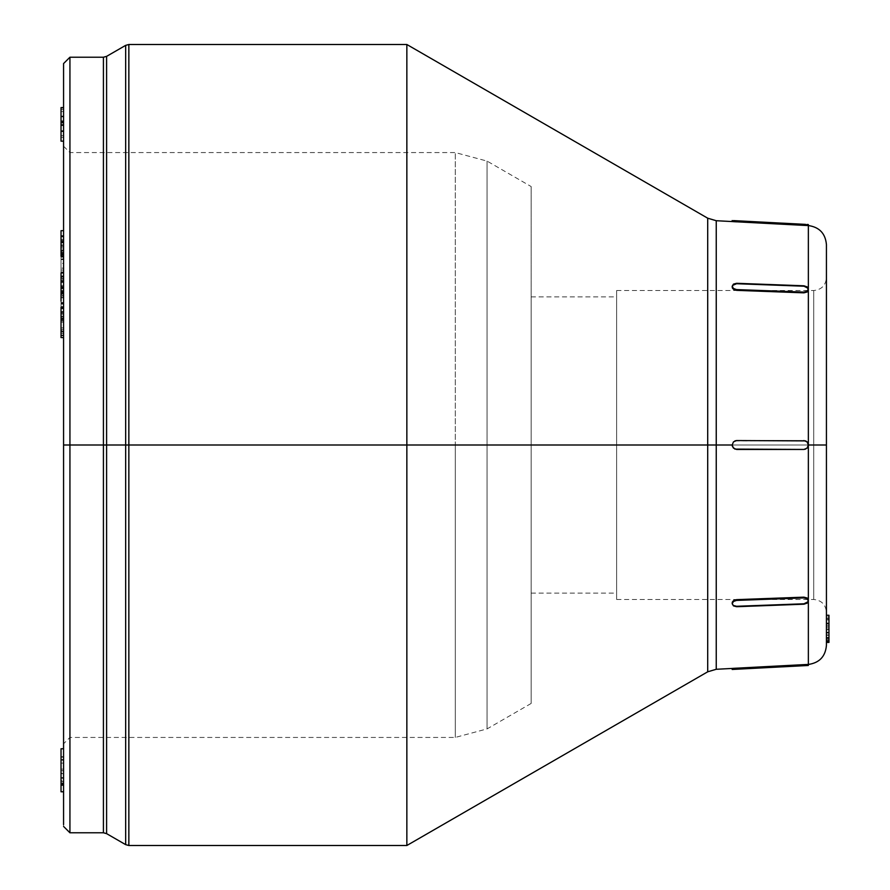 <?xml version="1.0" encoding="UTF-8"?>
<svg xmlns="http://www.w3.org/2000/svg" width="890" height="890" viewBox="0 0 890 890"><rect width="100%" height="100%" fill="white"/><g stroke="black" fill="none" stroke-linecap="round" stroke-linejoin="round"><path stroke-width="0.67" stroke-dasharray="4.45 3.34" d="M128.85 445L128.85 845.5L128.85 445L128.85 845.5L128.85 445L406.852 445L406.852 845.5L406.852 445L707.706 445L707.706 218.195L707.706 445L716.239 445L716.239 220.72L716.239 669.28L716.239 445L732.17 445L732.515 446.702L732.17 445L716.239 445L716.239 220.72L716.239 669.28L716.239 445L707.706 445L707.706 671.805L707.706 218.195L707.706 445L406.852 445L406.852 845.5L406.852 44.5L406.852 445L128.85 445L128.85 44.5L128.85 445L128.85 44.5L128.85 445L125.668 445L125.668 844.643L125.668 445L128.85 445M103.418 445L103.418 57.216L103.418 445L106.6 445L106.6 56.359L106.6 833.641L106.6 445L125.668 445L125.668 844.643L125.668 445L106.6 445L106.6 56.359L106.6 833.641L106.6 445L103.418 445L103.418 832.784L103.418 445L69.932 445L69.932 832.784L69.932 445L69.932 737.432L69.932 445L69.932 737.432L69.932 445L63.568 445L63.568 826.432L63.568 445L69.932 445L69.932 152.568L69.932 445L69.932 152.568L69.932 445L455.28 445L455.28 152.568L455.28 445L455.28 152.568L455.28 445L487.064 445L69.932 445L69.932 832.784L69.932 445L103.418 445L103.418 57.216L103.418 445M63.568 824.596L63.568 445L63.568 743.784L63.568 445L63.568 743.784L63.568 445L69.932 445L69.932 57.216L69.932 737.432L69.932 445L69.932 737.432L69.932 445L455.28 445L455.28 152.568L455.28 737.432L455.28 445L455.28 737.432L455.28 445L69.932 445L69.932 152.568L69.932 445L69.932 152.568L69.932 445L63.568 445L63.568 63.568M826.432 245.562L826.432 445L808.354 445L808.354 225.548L808.354 664.452L808.354 445L826.432 445L813.716 445L813.716 599.482L813.716 445L813.716 599.482L813.716 445L826.432 445L826.432 612.198L826.432 445L826.432 612.198L826.432 445L616.648 445L616.648 290.518L616.648 445L616.648 290.518L616.648 445L813.716 445L813.716 290.518L813.716 599.482L813.716 445L813.716 599.482L813.716 445L531.152 445L531.152 296.882L531.152 445L531.152 296.882L531.152 445L616.648 445L616.648 296.882L616.648 593.118L616.648 445L616.648 593.118L616.648 445L487.064 445L487.064 161.09L487.064 445L487.064 161.09L487.064 445L487.064 161.09L487.064 445L487.064 161.09L487.064 445L531.152 445L531.152 703.456L531.152 445L531.152 703.456L531.152 445L487.064 445L487.064 728.91L487.064 445L487.064 728.91L487.064 445L531.152 445L531.152 703.456L531.152 186.544L531.152 593.118L531.152 296.882L531.152 593.118L531.152 445L531.152 593.118L531.152 445L616.648 445L616.648 599.482L616.648 445L616.648 599.482L616.648 445L813.716 445L813.716 290.518L813.716 445L813.716 290.518L813.716 445L826.432 445L826.432 644.438M808.02 598.981L803.904 597.157L736.62 599.649L733.482 600.706L732.17 602.997L733.482 605.156L736.62 605.945L803.904 603.453L808.02 601.384L803.904 603.453L736.62 605.945L733.482 605.156L732.17 602.997L733.482 605.89L736.62 606.702L736.62 605.945L803.904 603.453L803.904 604.199L736.62 606.702L803.904 604.199L807.052 603.164L808.354 600.895L807.052 598.714L803.904 597.913L736.62 600.405L736.62 599.649L803.904 597.157L803.904 597.913L736.62 600.405L732.515 602.497L732.17 603.72L733.482 605.89L736.62 606.702L736.62 605.945L803.904 603.453L803.904 604.199L807.886 602.308M803.904 664.641L803.904 665.698L803.904 664.641L736.62 668.168L805.606 664.552M736.62 668.168L736.62 669.224L805.606 665.609L736.62 669.224L736.62 668.168L732.17 668.446L734.918 668.256M808.02 446.702L805.606 449.116L808.02 446.702L808.02 443.298L807.052 441.852L803.904 440.55L736.62 440.55L733.482 441.852L732.17 445L733.482 441.852L734.918 440.895L733.482 441.852L732.17 445L733.482 448.148L732.515 446.713L734.918 449.116L736.62 449.45L803.904 449.45L736.62 449.45L803.904 449.45L805.606 449.116L808.02 446.702M732.17 287.003L733.482 284.11L736.62 283.298L732.515 285.089L732.17 287.003L733.482 289.295L732.17 287.003L733.482 284.845L736.62 284.055L736.62 283.298L736.62 284.055L803.904 286.547L803.904 285.801L736.62 283.298L736.62 284.055L803.904 286.547L803.904 285.801L736.62 283.298L736.62 284.055L733.482 284.845L732.17 287.003L733.482 284.845L736.62 284.055L803.904 286.547L808.02 288.616L803.904 286.547L736.62 284.055L732.515 285.812L732.515 288.226L736.62 290.351L803.904 292.843L808.02 291.03M732.17 221.554L733.482 221.655M803.904 225.359L803.904 224.302L736.62 220.776L736.62 221.833L803.904 225.359L803.904 224.302L736.62 220.776L736.62 221.833L806.841 225.493M734.918 440.895L803.904 440.55L805.606 440.884L808.02 443.298L805.606 440.884L803.904 440.55L736.62 440.55L803.904 440.55L736.62 440.55L733.482 441.852L734.918 440.884L733.482 441.852L732.17 445L733.482 448.148L732.17 445L733.482 441.852L732.17 445L733.482 448.148L736.62 449.45L803.904 449.45L734.918 449.105L803.904 449.45L807.052 448.148L808.354 445L807.052 441.852L803.904 440.55L807.052 441.852L808.354 445L807.052 448.148L803.904 449.45L805.606 449.116M63.568 445L63.568 743.784L63.568 445L69.932 445L63.568 445L63.568 63.568L63.568 445M61.032 254.696L61.032 252.46L63.568 252.46L61.032 252.46L61.032 246.352L63.568 246.352L61.032 246.352L61.032 245.417L63.568 245.417L61.032 245.417L61.032 254.484L61.032 250.802L63.568 250.802L61.032 250.802L61.032 230.666L61.032 254.484L63.568 254.484L63.568 245.417L63.568 254.696L63.568 230.666L63.568 254.685L63.568 230.666L63.568 254.484L61.032 254.484L61.032 271.973L61.032 252.682L61.032 253.717L63.568 253.717L63.568 257.154L63.568 239.477L63.568 271.973L63.568 247.887L61.032 247.854L61.032 252.704L63.568 252.682L63.568 293.878L63.568 254.852L63.568 271.973L61.032 271.973L63.568 271.973L63.568 268.268L61.032 268.268L63.568 268.268L63.568 259.58L61.032 259.58L63.568 259.58L61.032 259.179L63.568 259.179L61.032 258.923L63.568 258.923L63.568 254.829L61.032 255.085L61.032 247.887L61.032 251.414L63.568 251.414L61.032 251.414L61.032 257.154L63.568 257.154L61.032 257.154L61.032 244.972L63.568 244.972L63.568 253.717L61.032 253.717L61.032 255.085L63.568 255.085L63.568 241.168L61.032 241.168L61.032 254.829M61.032 141.132L61.032 111.595L61.032 116.301L63.568 116.301L61.032 116.123L63.568 116.123L63.568 107.723L63.568 141.132L61.032 141.132L61.032 130.73L61.032 141.132L63.568 141.132L61.032 141.132L61.032 122.208L63.568 122.208L61.032 122.208L61.032 107.59L61.032 131.631L63.568 131.631L63.568 141.132L63.568 107.59L63.568 141.132L63.568 107.59L63.568 131.631L61.032 131.631L61.032 111.562L61.032 116.301L63.568 116.301L63.568 111.562L63.568 116.301L63.568 111.562L61.032 111.562L63.568 111.562L63.568 141.143L63.568 107.735L63.568 116.345L61.032 116.345L63.568 116.345L63.568 120.829L61.032 120.829L63.568 120.829L63.568 124.478L61.032 124.478L63.568 124.478L63.568 131.231L61.032 131.231L63.568 131.231L63.568 137.305L61.032 137.305L63.568 137.305L63.568 135.525L61.032 135.525L63.568 135.525L63.568 130.964L61.032 130.964L63.568 130.797L61.032 130.797L63.568 130.797L63.568 141.132L61.032 141.132L63.568 141.154M63.568 303.835L63.568 277.302L63.568 307.807L63.568 303.579L61.032 303.835L61.032 277.302L61.032 279.226L63.568 279.215L63.568 268.146L63.568 281.118L61.032 281.118L61.032 268.146L61.032 281.118L63.568 281.118L63.568 270.048L61.032 270.048L63.568 270.048L63.568 268.146L61.032 268.146L63.568 268.146L63.568 279.215L61.032 279.215L61.032 268.146L61.032 307.807L61.032 292.632L63.568 292.632L63.568 291.653L63.568 331.937L63.568 287.381L63.568 307.807L61.032 307.807L63.568 307.807L63.568 296.982L61.032 296.982L61.032 303.835L63.568 303.835M63.568 781.643L63.568 756.778L61.032 756.778L61.032 759.704L61.032 757.101L63.568 757.101L63.568 783.89L63.568 757.078L61.032 757.078L63.568 757.078L61.032 757.078L61.032 773.154L63.568 773.154L61.032 773.154L61.032 757.168L63.568 757.168L63.568 773.154L63.568 757.078L61.032 757.078L61.032 791.777L63.568 791.777L63.568 748.757L63.568 784.702L63.568 757.067L61.032 757.056L63.568 756.778L63.568 759.704L61.032 759.704L61.032 783.69L61.032 757.101L61.032 759.704L63.568 759.704L63.568 757.101L61.032 757.101L63.568 757.101L61.032 757.101L63.568 757.101L63.568 783.69L61.032 783.69L63.568 783.69L61.032 783.69L63.568 783.69L63.568 781.643L61.032 781.643L63.568 781.643L63.568 784.724L61.032 784.724L61.032 770.762L63.568 770.762L61.032 770.762L61.032 757.067L63.568 757.056L63.568 791.777L61.032 791.777L61.032 757.056L63.568 757.056L61.032 757.056L61.032 781.643M63.568 791.733L63.568 785.503L63.568 791.733L61.032 791.733L61.032 785.503L63.568 785.503L61.032 785.503L63.568 785.503L63.568 791.733L61.032 791.733L63.568 791.733L63.568 785.503L61.032 785.503L61.032 791.733L63.568 791.733M61.032 312.156L61.032 313.247L63.568 313.224L63.568 319.343L61.032 319.343L61.032 306.594L63.568 306.594L61.032 306.594L61.032 303.635L63.568 303.635L61.032 303.635L61.032 313.258L63.568 313.258L61.032 313.258L61.032 320.923L63.568 320.923L61.032 320.923L61.032 322.158L63.568 322.158L61.032 322.158L61.032 327.854L63.568 327.854L61.032 327.854L61.032 331.937L63.568 331.937L61.032 331.937L61.032 319.343L63.568 319.343L63.568 303.635L63.568 313.224L61.032 313.224L61.032 330.702L63.568 330.702L63.568 311.945L63.568 337.566L63.568 312.546L61.032 312.546L61.032 302.923L61.032 331.937L61.032 307.473L61.032 320.623L61.032 312.546L61.032 316.796L63.568 316.796L61.032 316.796L61.032 320.623L63.568 320.623L61.032 320.623L61.032 316.595L63.568 316.595L61.032 316.595L61.032 307.829L63.568 307.829L63.568 320.623L63.568 307.829L61.032 307.439L63.568 307.439L63.568 330.702L61.032 330.702L61.032 337.555M63.568 278.37L63.568 318.13L63.568 303.045L61.032 303.345L61.032 278.37L61.032 296.982L63.568 296.982L63.568 295.836L61.032 295.836L63.568 295.836L63.568 288.405L61.032 288.405L63.568 288.405L63.568 278.37L61.032 278.37L63.568 278.37L63.568 277.302L61.032 277.302L61.032 278.37M125.668 445L125.668 45.357L125.668 445M826.432 634.959L826.432 615.569L826.432 642.413L826.432 632.668L826.432 639.376L826.432 634.959L828.968 634.959L828.968 639.354L828.968 632.912L826.432 632.912L826.432 639.354L828.968 639.354L826.432 639.376L826.432 627.094L828.968 627.094L828.968 634.959L826.432 634.959M826.432 628.852L826.432 615.268L826.432 641.634L826.432 628.852L828.968 628.852L828.968 641.634L828.968 628.852L826.432 628.852L826.432 629.742L828.968 629.742L828.968 628.852M826.432 445L826.432 244.594L826.432 445M406.852 445L406.852 44.5L406.852 445M616.648 445L616.648 290.518L616.648 445M455.28 445L455.28 737.432L455.28 445L455.28 737.432L455.28 445L487.064 445L487.064 728.91L487.064 445L487.064 728.91L487.064 445L455.28 445M61.032 763.131L61.032 778.26L61.032 763.131L61.032 770.696L63.568 770.696L63.568 763.131L61.032 763.131L63.568 763.131L63.568 770.696L61.032 770.696L61.032 763.131L61.032 770.696L63.568 770.696L63.568 778.26L61.032 778.26L61.032 770.696L61.032 778.26L63.568 778.26L63.568 770.696L61.032 770.696L61.032 778.26L61.032 763.131L61.032 770.696L63.568 770.696L63.568 778.26L63.568 763.131L63.568 770.696L63.568 763.131L61.032 763.131L63.568 763.131L63.568 770.696L61.032 770.696L61.032 763.131M63.568 780.508L63.568 781.498L61.032 781.498L61.032 780.508L63.568 780.508L63.568 783.367L63.568 748.757L63.568 780.508L61.032 780.508L61.032 760.249L63.568 760.249L61.032 760.249L61.032 748.757L63.568 748.757L61.032 748.757L61.032 759.448L63.568 759.448L61.032 759.448L61.032 756.723L61.032 759.448M61.032 784.079L61.032 756.912L61.032 784.079L63.568 784.079L63.568 756.912L61.032 756.912L61.032 784.079L63.568 784.079L61.032 784.079L61.032 756.912L63.568 756.912L61.032 756.912L63.568 756.912L63.568 784.079L61.032 784.079L61.032 781.498L61.032 783.367L61.032 781.498L63.568 781.498M63.568 783.367L61.032 783.367L63.568 783.367M63.568 759.448L63.568 760.249M61.032 760.249L61.032 783.879L63.568 783.89L61.032 783.979L61.032 769.116L61.032 783.89L63.568 783.89L63.568 769.116L61.032 769.116L63.568 769.116L63.568 783.979L61.032 783.979L63.568 783.979L61.032 783.89L61.032 769.116L61.032 783.979L61.032 757.078L61.032 784.98M61.032 781.498L61.032 783.367M63.568 778.26L61.032 778.26L61.032 770.696L63.568 770.696L63.568 778.26L63.568 770.696L61.032 770.696L61.032 778.26L63.568 778.26L63.568 777.66L63.568 778.26M63.568 770.696L63.568 763.131L63.568 770.696M61.032 785.503L61.032 791.733L61.032 785.503M63.568 757.101L61.032 757.101L63.568 757.101L63.568 777.582L61.032 777.582L61.032 757.101L61.032 791.644L61.032 777.582L63.568 777.582L61.032 777.582L63.568 777.582L63.568 783.767L61.032 783.767L63.568 783.767L61.032 783.767L63.568 783.767L63.568 791.644L61.032 791.644L63.568 791.644L61.032 791.644L63.568 791.644L63.568 757.101L61.032 757.101L61.032 791.644L61.032 757.101L61.032 773.677L61.032 757.201L63.568 757.201L63.568 773.677L61.032 773.677L63.568 773.677L63.568 757.112L61.032 757.112L63.568 757.112M61.032 757.078L61.032 783.89L61.032 757.078L63.568 757.078L61.032 757.078L61.032 773.154L61.032 757.078M63.568 241.168L63.568 239.455L63.568 241.791L61.032 241.791L61.032 239.455L61.032 241.168L63.568 241.168M63.568 241.791L63.568 247.32L61.032 247.32L61.032 241.791L63.568 241.791M63.568 247.32L63.568 252.682L61.032 252.682L61.032 247.32L63.568 247.32M61.032 244.972L61.032 247.854L63.568 247.854L63.568 244.972L61.032 244.972L61.032 244.049L63.568 244.049L63.568 257.154L63.568 244.972M61.032 295.113L61.032 281.852L61.032 295.113L63.568 295.113L63.568 286.48L61.032 286.48L61.032 290.518L63.568 290.518L61.032 290.518L61.032 295.113L61.032 291.286L63.568 291.286L63.568 295.113L61.032 295.113M63.568 280.417L61.032 280.417L63.568 280.417M63.568 286.736L61.032 286.736L63.568 286.736M61.032 307.829L61.032 312.546L63.568 312.546L63.568 288.772L63.568 292.643L61.032 292.632L63.568 292.643L63.568 291.642L61.032 291.642L61.032 263.362L61.032 275.922L61.032 271.973L63.568 271.973L63.568 275.922L61.032 275.922L63.568 275.922L63.568 263.362L61.032 263.362L63.568 263.362L63.568 292.276L61.032 292.276L63.568 292.276L63.568 293.878L61.032 293.878L63.568 293.878L63.568 272.941L63.568 285.657L61.032 285.657L61.032 272.941L61.032 285.657L63.568 285.657L63.568 254.852L63.568 271.973L61.032 271.973L61.032 254.852L61.032 288.327M63.568 282.43L63.568 291.286L61.032 291.286L61.032 282.43L63.568 282.43L61.032 282.43L61.032 281.852L63.568 281.852L63.568 295.113L63.568 281.852L63.568 286.48L61.032 286.48L61.032 282.43M63.568 303.635L63.568 302.9L61.032 302.9L61.032 303.635M63.568 303.345L63.568 302.478L61.032 302.478L61.032 303.345L63.568 303.345L63.568 297.827L63.568 318.13L63.568 307.829M61.032 120.239L61.032 121.652M61.032 126.603L61.032 128.049M61.032 137.26L63.568 137.294L63.568 125.045L63.568 130.93L61.032 130.93L61.032 137.238L61.032 121.474L61.032 130.93L61.032 125.045L63.568 125.045L61.032 125.045L61.032 131.42L63.568 131.42L61.032 131.42L61.032 137.294L61.032 130.93L63.568 130.93L63.568 137.294L61.032 137.294L63.568 137.305L63.568 125.045L63.568 137.294L61.032 137.294M61.032 120.829L63.568 120.84M61.032 111.595L63.568 111.562M63.568 130.73L61.032 130.73L63.568 130.73M63.568 121.474L61.032 121.474M63.568 122.153L61.032 122.153L63.568 122.153M63.568 109.459L61.032 109.459L63.568 109.459M61.032 332.882L61.032 326.296M61.032 323.916L61.032 321.012M61.032 315.739L61.032 314.693M61.032 329.434L61.032 316.15L61.032 333.349L61.032 329.434L63.568 329.434L63.568 316.15L63.568 319.732L61.032 319.732L61.032 318.242L63.568 318.242L63.568 333.349L63.568 329.434L61.032 329.434L61.032 333.338L63.568 333.338L61.032 333.338L61.032 331.469L63.568 331.469L61.032 331.469L61.032 319.732L63.568 319.732L63.568 333.349L63.568 318.242L61.032 318.242L61.032 329.434M61.032 335.419L61.032 314.214L63.568 314.214L61.032 314.214L61.032 311.889L61.032 318.13L61.032 294.946L63.568 294.946L61.032 294.946L61.032 288.772L63.568 288.772L61.032 288.772M63.568 337.577L63.568 335.419M63.568 311.889L63.568 314.214M63.568 318.242L63.568 316.15L61.032 316.15L61.032 318.242M63.568 297.827L61.032 297.827L63.568 297.827M61.032 311.889L61.032 316.362L63.568 316.362L61.032 316.362L61.032 318.13L63.568 318.13L61.032 318.13L61.032 297.827L61.032 302.478L63.568 302.478M63.568 303.39L61.032 303.39L61.032 308.385L61.032 303.39L63.568 303.39M63.568 306.694L61.032 306.694L63.568 306.694M63.568 287.359L63.568 288.772M63.568 292.643L61.032 292.643M61.032 288.594L61.032 289.84M61.032 297.171L61.032 301.176M61.032 302.478L61.032 303.345M61.032 256.32L61.032 285.657L61.032 256.32M61.032 242.87L61.032 250.023L61.032 242.87L63.568 242.87L63.568 236.874L63.568 240.411L61.032 240.411L61.032 236.874L63.568 236.874L61.032 236.874L61.032 246.252L63.568 246.252L63.568 242.87L61.032 242.87M63.568 249L63.568 250.068L61.032 250.068L61.032 249L63.568 249L63.568 246.252L61.032 246.252L61.032 249L61.032 240.411L63.568 240.411L63.568 249L61.032 249M828.968 615.268L826.432 615.302L828.968 615.302L828.968 623.189L826.432 623.189L828.968 623.189L826.432 622.933L828.968 622.933L828.968 618.239L826.432 618.239L828.968 618.261L828.968 624.001L826.432 624.001L828.968 624.001L828.968 629.742L826.432 629.742M828.968 629.72L828.968 618.294L826.432 618.261M828.968 618.294L828.968 627.094L826.432 627.094L826.432 615.569L826.432 642.38L826.432 632.378L828.968 632.378L826.432 632.378M826.432 638.408L828.968 638.408L828.968 637.73L828.968 638.408L826.432 638.408M826.432 642.413L828.968 642.38L828.968 635.271L826.432 635.271L828.968 635.271L828.968 625.681L826.432 625.681L828.968 625.681L828.968 619.106L826.432 619.106L828.968 619.106L828.968 619.985L826.432 619.985L828.968 619.985L828.968 616.948L826.432 616.948L828.968 616.948L828.968 615.569L826.432 615.569L828.968 615.302L828.968 618.806M828.968 620.797L828.968 621.832M826.432 632.668L828.968 632.912L826.432 632.668L828.968 632.668L828.968 642.38L826.432 642.38M828.968 637.73L828.968 638.408L828.968 637.73M69.932 445L69.932 57.216L69.932 445M707.706 445L707.706 671.805L707.706 445M808.354 665.464L807.052 665.531M736.62 669.224L734.918 669.313L736.62 669.224M733.482 669.391L732.515 669.436M805.606 224.391L808.354 224.536L805.606 224.391M732.515 220.564L733.482 220.609M808.354 289.829L807.052 292.02L803.904 292.843L803.904 292.087L736.62 289.595L736.62 290.351L803.904 292.843L803.904 292.087L807.052 291.286L808.354 289.105L807.052 286.836L803.904 285.801L803.904 286.547L803.904 285.801L807.052 286.836L808.354 289.105L807.052 287.57L803.904 286.547L807.052 287.57L808.354 289.829L807.052 291.286L803.904 292.087L736.62 289.595L736.62 290.351L732.826 288.672M732.426 287.337L732.17 286.28L733.482 288.56L736.62 289.595L732.637 287.704M732.426 602.663L732.17 603.72L733.482 605.156L736.62 605.945L736.62 606.702L736.62 605.945L733.482 605.156L732.17 602.997L733.482 600.706L736.62 599.649L736.62 600.405L732.637 602.296M808.354 600.172L807.052 598.714L803.904 597.913L803.904 597.157L807.052 597.98L808.354 600.172L807.052 602.43L803.904 603.453L803.904 604.199L803.904 603.453L807.052 602.43L808.354 600.172L808.109 601.94M807.052 664.496L808.354 664.452M733.482 600.706L732.17 602.997M803.904 449.45L807.052 448.148L808.354 445L807.052 441.852L803.904 440.55M736.62 221.833L734.918 221.744M531.152 703.456L487.064 728.91L455.28 737.432L69.932 737.432L63.568 743.784M616.648 599.482L813.716 599.482C821.426 600.249 825.664 604.488 826.432 612.198M63.568 146.216L69.932 152.568L455.28 152.568L487.064 161.09L531.152 186.544M616.648 290.518L813.716 290.518C821.426 289.751 825.664 285.512 826.432 277.802M531.152 296.882L616.648 296.882M531.152 593.118L616.648 593.118M63.568 756.7L61.032 756.7M63.568 239.455L61.032 239.455M63.568 125.045L61.032 125.045M63.568 333.349L61.032 333.349M63.568 304.113L61.032 304.113M826.432 629.764L828.968 629.764M826.432 639.376L828.968 639.376"/><path stroke-width="1.33" d="M826.432 644.438L826.432 445L826.432 645.406L826.432 445L808.354 445L808.354 225.548L716.239 220.72L707.706 218.195L406.852 44.5L128.85 44.5L125.668 45.357L106.6 56.359L103.418 57.216L69.932 57.216L63.568 63.568L63.568 445L69.932 445L69.932 57.216L69.932 832.784L69.932 445L106.6 445L106.6 56.359L106.6 833.641L106.6 56.359L106.6 445L128.85 445L128.85 44.5L128.85 845.5L128.85 445L406.852 445L406.852 845.5L406.852 445L406.852 845.5L406.852 445L707.706 445L707.706 671.805L707.706 218.195L707.706 445L716.239 445L716.239 220.72L716.239 669.28L716.239 445L732.17 445L716.239 445L716.239 220.72L716.239 445L128.85 445L128.85 845.5L128.85 445L125.668 445L125.668 844.643L125.668 445L125.668 844.643L125.668 445L103.418 445L103.418 57.216L103.418 832.784L103.418 445L69.932 445L69.932 832.784L69.932 445L63.568 445L63.568 824.596M808.354 289.829L807.052 286.836L803.904 285.801L736.62 283.298L803.904 285.801L807.052 286.836L808.354 289.105L807.052 292.02L808.354 289.829L808.354 664.452L808.354 445L826.432 445L826.432 245.562M732.17 602.942L733.482 600.706L736.62 599.649L803.904 597.157L808.02 598.97L808.354 600.895L807.052 603.164L803.904 604.199L736.62 606.702L733.482 605.89L732.17 603.72L733.482 601.44L736.62 600.405L736.62 599.649L803.904 597.157L803.904 597.913L736.62 600.405L803.904 597.913L807.052 598.714L808.354 600.895L807.052 603.164L803.904 604.199L736.62 606.702L733.482 605.89L732.17 603.72L733.482 601.44L736.62 600.405L736.62 599.649L734.918 599.96L736.62 599.649M805.606 664.552L808.02 664.463M735.229 668.245L803.904 664.641L803.904 665.698L736.62 669.224L736.62 668.168L803.904 664.641L803.904 665.698L808.02 665.486L736.62 669.224L736.62 668.168L733.482 668.346L736.62 668.168M732.17 668.446L733.482 668.346L732.17 668.446L732.17 669.458L736.62 669.224L732.17 669.458L732.17 668.446L716.239 669.28L707.706 671.805L406.852 845.5L128.85 845.5L125.668 844.643L106.6 833.641L103.418 832.784L69.932 832.784L63.568 826.432M732.17 602.997L732.392 602.018M807.063 448.137L803.904 449.45L734.884 449.094M805.55 440.861L807.052 441.852L808.354 445L807.052 448.148L803.904 449.45L736.62 449.45L733.404 448.07M734.918 449.116L732.515 446.713L732.17 445L733.482 441.852L736.62 440.55L805.661 440.906M732.704 288.527L736.62 290.351L736.62 289.595L803.904 292.087L807.052 291.286L808.354 289.105L807.052 291.286L803.904 292.087L803.904 292.843L803.904 292.087L736.62 289.595L736.62 290.351L803.904 292.843L807.052 292.02L803.904 292.843L736.62 290.351L733.482 289.295L732.17 287.003L733.482 284.11L736.62 283.298L733.482 284.11L732.17 286.28L732.392 287.982M733.482 221.655L803.904 225.359L803.904 224.302L736.62 220.776L736.62 221.833L736.62 220.776L733.482 220.609L805.606 224.391L803.904 224.302L803.904 225.359L808.02 225.537M803.904 440.55L807.108 441.907M406.852 445L406.852 44.5L406.852 445M103.418 445L103.418 832.784L103.418 445M125.668 445L125.668 45.357L125.668 445M707.706 445L707.706 218.195L707.706 445M61.032 783.367L61.032 748.757L63.568 748.757L61.032 748.757L61.032 783.367L63.568 783.367L61.032 783.367L61.032 784.98L61.032 782.989M63.568 791.777L61.032 791.777L63.568 791.777M61.032 784.98L61.032 791.777L61.032 784.98L63.568 784.98M826.432 445L826.432 244.594L826.432 445M826.432 244.594C825.419 233.48 819.401 227.139 808.354 225.548L808.354 224.536L808.354 225.548L807.052 225.504L808.354 225.548L808.354 273.174M61.032 254.852L61.032 256.32L63.568 256.32L61.032 256.32L61.032 254.852L63.568 254.852L61.032 254.852M61.032 255.085L61.032 230.666L63.568 230.666L61.032 230.666L61.032 254.829L63.568 254.829L61.032 254.829M63.568 107.723L61.032 107.723L63.568 107.735L61.032 107.735L61.032 116.546L63.568 116.546L61.032 116.546L61.032 122.687L63.568 122.687L61.032 122.687L61.032 125.279L63.568 125.279L61.032 125.279L61.032 131.153L63.568 131.153L61.032 131.153L61.032 141.154L63.568 141.154M61.032 107.946L61.032 120.239M61.032 121.652L61.032 126.603M61.032 128.049L61.032 141.143M61.032 107.59L63.568 107.59L61.032 107.59M61.032 337.555L61.032 332.882M61.032 326.296L61.032 323.916M61.032 321.012L61.032 315.739M61.032 314.693L61.032 312.156M61.032 314.214L61.032 318.208L63.568 318.208L61.032 318.208L61.032 335.419L63.568 335.419L61.032 335.419L61.032 337.577L63.568 337.577M63.568 308.385L61.032 308.385L61.032 311.889L61.032 307.261L63.568 307.261L61.032 307.617M61.032 288.327L61.032 293.333L63.568 293.333L61.032 293.333L61.032 301.176M63.568 287.359L61.032 287.359L61.032 272.941L63.568 272.941L61.032 272.941L61.032 276.757L63.568 276.757L61.032 276.757L61.032 288.594M61.032 289.84L61.032 297.171M63.568 252.76L61.032 252.76L63.568 252.76M63.568 242.136L61.032 242.136L63.568 242.136M63.568 235.961L61.032 235.961L63.568 235.961M828.968 621.832L828.968 623.623L826.432 623.623L828.968 623.623L828.968 632.679L826.432 632.679L828.968 632.679L828.968 637.73L826.432 637.73L828.968 637.73L828.968 641.634L826.432 641.634L828.968 641.634L828.968 640.744L826.432 640.744L828.968 640.744L828.968 615.302M828.968 618.806L828.968 620.797M828.968 632.423L826.432 632.701M826.432 642.413L828.968 642.413L828.968 641.634M828.968 642.391L828.968 641.579M63.568 445L63.568 63.568L63.568 445M69.932 445L69.932 57.216L69.932 445M716.239 445L716.239 669.28L716.239 445M734.918 440.884L736.62 440.55L733.482 441.852L732.17 445L733.482 448.148M736.62 289.595L733.482 288.56L732.17 286.28L733.482 288.56L736.62 289.595M807.052 224.469L808.02 224.514M808.354 664.452L808.354 665.464L808.354 664.452L807.052 664.496L808.354 664.452C819.401 662.861 825.419 656.52 826.432 645.406M807.052 665.531L808.354 665.464M807.052 664.496L803.904 664.641M734.918 599.96L732.704 601.484M803.904 597.913L807.052 598.714L808.354 600.895L807.052 597.98L803.904 597.157L803.904 597.913M807.052 441.852L808.354 445L807.052 448.148M805.606 449.116L803.904 449.45M732.17 221.554L732.17 220.542L732.17 221.554M734.918 221.744L736.62 221.833M807.052 225.504L803.904 225.359M106.6 445L106.6 833.641L106.6 445M128.85 445L128.85 44.5L128.85 445M63.568 311.889L61.032 311.889M63.568 254.696L61.032 254.696M826.432 615.268L828.968 615.268"/></g></svg>
